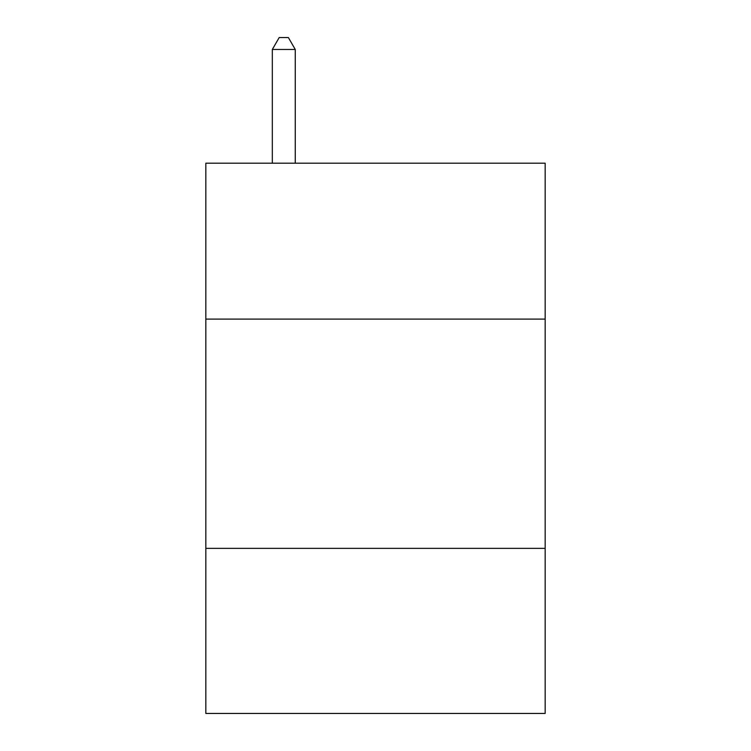 <?xml version="1.0" encoding="UTF-8"?>
<svg xmlns="http://www.w3.org/2000/svg" width="751" height="751" viewBox="0 0 751 751"><rect width="100%" height="100%" fill="white"/><g stroke="black" fill="none" stroke-linecap="round" stroke-linejoin="round"><path stroke-width="1.13" d="M545.16 319.1L545.16 163.192L205.84 163.192L205.84 319.1L545.16 319.1L545.16 713.45L205.84 713.45L205.84 319.1M545.16 548.371L205.84 548.371M295.256 163.192L295.256 49.472L272.322 49.472L272.322 163.192M272.322 49.472L279.203 37.55L288.375 37.55L295.256 49.472"/></g></svg>
